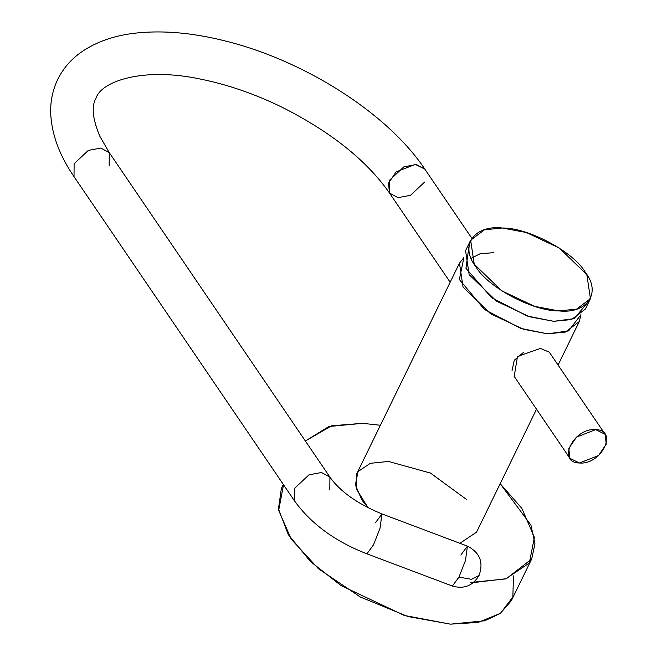 <?xml version="1.0" encoding="UTF-8"?>
<svg xmlns="http://www.w3.org/2000/svg" width="657" height="657" viewBox="0 0 657 657"><rect width="100%" height="100%" fill="white"/><g stroke="black" fill="none" stroke-linecap="round" stroke-linejoin="round"><path stroke-width="0.99" d="M283.331 484.447L281.352 488.496L278.461 508.929L288.267 534.576L310.539 561.604L341.049 585.609L404.285 615.445L450.464 624.15L484.735 620.783L500.306 613.416L511.351 600.67L531.685 558.984L506.383 578.686L473.418 582.578M362.582 423.33L380.403 425.276L362.582 423.33L328.952 426.508L305.357 440.995L331.711 425.769L362.582 423.33M470.798 582.463L505.709 578.899L529.32 563.033L534.396 537.278L521.863 508.378L500.191 483.7L530.938 525.099L534.962 543.791L531.685 558.984M513.47 575.902L512.854 597.032L500.453 613.309L478.206 622.409L450.464 624.15L407.948 616.545L360.241 596.967L318.481 568.773L291.182 539.101L278.675 510.382L283.528 484.735M459.465 263.17L463.875 257.577L459.366 279.512L484.373 309.422L520.73 328.393L547.544 333.822L568.584 330.931L580.952 314.678L579.26 321.593L565.39 332.064L547.544 333.822L523.498 329.288L490.557 313.75L463.07 287.166L459.465 263.17L356.792 473.681L356.308 488.874L368.125 507.82L361.908 500.043L355.38 484.989L358.024 471.57L370.318 463.308L388.509 461.452L430.475 473.065L466.692 499.591M558.729 310.892C587.087 314.161 601.713 292.94 585.321 272.31C573.832 251.935 528.203 227.568 502.367 228.012C474.001 224.743 459.374 245.964 475.767 266.594C487.256 286.969 532.884 311.336 558.729 310.892L534.675 306.359L501.743 290.821L474.247 264.237L470.65 240.24L484.513 229.769L502.367 228.012L526.413 232.545L559.353 248.083L586.841 274.667L590.438 298.664L576.575 309.135L558.729 310.892M459.916 543.306L476.58 532.104L536.514 409.221M511.967 371.033L514.25 360.282L523.834 352.095M586.956 303.419L574.169 318.629L553.646 321.314L527.316 316.05L491.543 297.703L465.961 268.311L469.049 245.907M470.65 240.24L465.567 250.662L469.164 274.659L496.659 301.243L529.591 316.781L553.646 321.314L571.491 319.557L585.354 309.086L590.438 298.664M579.4 462.988C601.557 465.082 618.713 429.9 595.661 429.637C573.504 427.543 556.348 462.725 579.4 462.988L569.898 458.307L568.814 448.46L576.534 437.077L595.661 429.637L605.163 434.318L606.247 444.165L598.527 455.547L579.4 462.988M605.163 434.318L549.301 352.168L540.424 348.415L517.478 356.505L514.193 376.387M458.939 577.117L465.493 560.478L467.414 546.131L465.493 560.478L458.939 577.117L452.377 586.044L458.939 577.117L471.521 579.326L479.06 575.433C472.892 585.806 463.998 589.337 452.377 586.044L366.91 553.826L373.48 544.899L366.91 553.826C335.341 541.573 311.254 523.99 294.64 501.086L294.747 488.176L308.954 474.871L321.454 472.498L329.913 477.097L329.806 490.007M375.385 522.841L381.955 513.922L380.025 528.261L373.48 544.899L380.025 528.261L381.955 513.922C357.638 503.96 340.285 491.682 329.913 477.097L321.454 472.498L308.954 474.871L294.747 488.176L294.64 501.086L74.011 176.626L74.118 163.724L88.325 150.42L100.817 148.047L109.276 152.646L109.169 165.548M424.701 181.997L410.494 195.301L397.994 197.675L389.535 193.076L389.642 180.166L403.85 166.87L416.349 164.496L424.808 169.095L415.306 164.406L396.171 171.847L388.451 183.229L389.535 193.076C366.606 160.333 330.479 131.564 281.13 106.771C254.152 93.729 227.396 84.531 200.87 79.169C142.939 66.686 101.227 81.419 96.078 98.074C91.233 106.081 92.522 118.884 99.938 136.467L109.276 152.646L100.817 148.047L88.325 150.42L74.118 163.724L74.011 176.626C59.795 156.021 52.043 135.375 50.753 114.671C50.146 102.147 52.478 90.379 57.742 79.382C63.171 68.443 71.022 59.36 81.279 52.125C96.563 41.588 115.082 35.215 136.845 32.981C163.265 30.263 192.246 32.809 223.799 40.611C303.189 59.787 387.318 112.864 424.808 169.095L471.816 238.228M460.853 555.058L467.414 546.131L381.955 513.922M558.064 365.054L579.26 321.593M493.818 252.674L480.283 253.668L471.2 258.275M514.029 376.149L569.898 458.307M329.913 477.097L109.276 152.646M389.535 193.076L450.168 282.231M467.414 546.131C479.865 552.553 483.741 562.318 479.06 575.433"/></g></svg>
